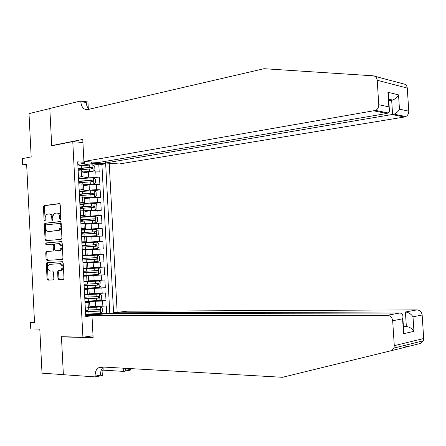 <?xml version="1.0" encoding="UTF-8"?>
<svg xmlns="http://www.w3.org/2000/svg" width="446" height="446" viewBox="0 0 446 446"><rect width="100%" height="100%" fill="white"/><g stroke="black" fill="none" stroke-linecap="round" stroke-linejoin="round"><path stroke-width="0.67" d="M60.372 219.438L60.929 218.468L60.227 204.775L59.307 203.599L44.07 205.595L43.429 206.933L44.109 220.357L44.834 221.155L45.263 220.229L45.174 218.49C45.174 216.327 45.843 214.911 47.187 214.231L48.876 213.974C50.504 214.024 51.468 215.279 51.758 217.732L51.847 219.488L52.483 220.313L53.024 219.354L52.935 217.598C52.929 215.429 53.609 213.996 54.975 213.305L56.703 213.037C58.365 213.088 59.34 214.353 59.636 216.828L59.731 218.601L60.372 219.438M57.947 278.466L58.861 279.72L63.449 279.464L63.984 278.209L63.204 262.928L62.278 261.69L46.863 262.694L46.312 263.954L47.07 278.934L47.962 280.172L53.308 279.893L53.838 278.644L53.509 272.177L52.606 270.945L50.069 271.079C47.315 269.501 47.003 267.282 49.138 264.417L59.736 263.658C62.546 265.197 62.88 267.438 60.734 270.376L58.158 270.705L57.612 271.971L57.947 278.466L58.944 278.399L59.859 279.648L63.371 279.503M72.77 141.611L51.708 145.803L49.813 108.556L29.007 113.624L31.175 156.925L22.3 158.62L22.612 164.886L26.626 164.15L34.532 322.642L30.456 322.603L30.774 328.958L39.8 329.103L42.008 373.168L63.371 374.634L61.437 336.697L82.911 337.226L72.77 141.611L82.928 142.553M61.135 239.351L61.927 237.98L61.147 222.755L60.221 221.556L44.934 223.245L44.321 224.561L45.074 239.496L45.966 240.689L61.135 239.351M62.172 242.825L62.953 258.078L62.39 259.366L46.964 260.414L46.072 259.198L45.748 252.798L46.317 251.516L52.806 250.953L53.381 249.665L53.163 245.378L52.254 244.174L45.921 244.703L45.704 242.959L61.247 241.609L62.172 242.825M98.689 313.655L106.215 313.638M106.683 313.594L106.276 305.861L102.864 306.229L102.591 301.028L84.957 301.619M92.601 300.899L106.003 300.682L105.591 292.916L102.184 293.228L101.905 288.027L84.288 288.763M84.266 288.384L105.317 287.742L104.91 279.982L101.498 280.239L101.225 275.048L83.619 275.923M83.614 275.756L104.637 274.814L104.225 267.065L100.813 267.265L100.54 262.075L87.6 262.817M100.54 262.075L103.951 261.897L103.544 254.159L82.56 255.58M82.555 255.402L100.133 254.304L99.859 249.119L103.271 248.996L102.864 241.264L81.908 242.981M81.886 242.591L99.447 241.353L99.174 236.179L102.591 236.107L102.184 228.385L89.3 229.623M81.222 229.796L98.767 228.419L98.494 223.251L101.911 223.234L101.504 215.518L93.716 216.377M80.559 217.018L98.087 215.502L97.813 210.334L101.231 210.373L100.824 202.662L94.608 203.443M79.895 204.246L90.059 202.963L97.406 202.59L97.133 197.433L100.551 197.528L100.144 189.823L94.251 190.648M79.232 191.496L89.384 190.063L96.726 189.701L96.453 184.544L99.876 184.694L99.469 177.001L88.709 177.174L78.568 178.751M93.716 177.882L99.469 177.001M102.864 306.229L89.891 306.72M102.184 293.228L89.217 293.791M101.498 280.239L88.542 280.874M100.813 267.265L87.873 267.974M99.859 249.119L86.931 249.933M99.174 236.179L86.256 237.066M98.494 223.251L85.587 224.21M97.813 210.334L84.918 211.365M97.133 197.433L84.249 198.537M96.453 184.544L89.111 184.906L83.58 185.72M93.024 335.793L82.911 337.226M117.159 312.362L109.22 163.258M113.579 312.78L105.663 163.766L99.129 163.314L91.764 163.665L78.78 165.873M113.379 313.293L110.876 313.588M91.982 315.801L85.732 316.532L77.688 161.831L84.573 162.311L84.528 161.524M99.084 162.428L99.129 163.314M84.985 302.198L89.657 302.265L85.019 302.789M84.305 289.136L88.971 289.08L84.327 289.51M83.631 276.085L88.286 275.912L83.636 276.247M82.543 255.229L87.187 254.872L86.914 249.615L84.216 249.688M81.869 242.211L86.502 241.738L86.229 236.492L81.573 236.536M81.194 229.211L85.816 228.62L85.543 223.374L80.888 223.329M80.514 216.221L85.136 215.513L84.863 210.278L80.202 210.133M79.84 203.248L84.45 202.423L84.177 197.188L79.516 196.954M79.171 190.286L83.77 189.344L83.497 184.12L78.831 183.791M107.057 313.594L109.794 313.276L101.905 164.396L98.789 164.184L99.196 171.872L88.436 172.022L82.911 172.914M78.496 177.341L83.084 176.281L78.418 175.897M82.828 171.286L78.145 170.634M85.292 308.108L89.93 307.445L100.25 306.987L89.936 307.528M84.601 294.823L89.245 294.288M83.915 281.554L88.559 281.142M83.224 268.297L87.873 268.013L87.6 262.761L82.95 262.995M82.532 255.051L87.187 254.872M81.847 241.827L86.502 241.738M81.161 228.608L85.816 228.62M80.475 215.412L85.136 215.513M79.789 202.228L84.45 202.423M79.104 189.054L83.77 189.344M96.726 189.701L100.144 189.823M97.406 202.59L100.824 202.662M98.087 215.502L101.504 215.518M98.767 228.419L102.184 228.385M99.447 241.353L102.864 241.264M100.133 254.304L103.544 254.159M104.637 274.814L101.225 275.048M105.317 287.742L101.905 288.027M106.003 300.682L102.591 301.028M99.034 314.475L85.626 314.491M91.764 163.665L91.681 162.026M84.779 161.541L84.868 163.197L84.573 162.311M77.821 164.407L84.868 163.197M34.509 322.135L30.456 322.603M22.612 164.886L26.671 165.137M85.665 315.277L92.16 315.277M93.181 165.131L98.789 164.184M101.905 164.396L105.663 163.766M109.794 313.276L113.373 313.27M60.829 219.036L60.639 216.834C60.344 214.359 59.363 213.093 57.701 213.043L57.16 213.043M49.316 213.974L49.874 213.98C51.507 214.03 52.466 215.284 52.756 217.737L52.935 219.9M59.708 203.694L45.068 205.612L44.427 206.95L45.185 220.742M60.567 221.629L45.932 223.24L45.319 224.555L46.072 239.474L46.702 240.623M60.02 224.299L59.374 223.463L46.083 224.884L45.548 225.832L45.643 227.666C45.921 230.108 46.88 231.374 48.502 231.457L58.153 230.415C59.469 229.701 60.126 228.285 60.115 226.167L60.02 224.299L61.018 224.293L60.372 223.457L59.457 223.463M49.205 231.452L48.502 231.457M61.018 224.293L61.113 226.161C61.124 228.28 60.472 229.69 59.151 230.404L49.5 231.446M52.316 244.168L53.258 244.146L54.161 245.35L54.379 249.632L53.604 250.97L47.315 251.483L46.746 252.759L47.07 259.154L47.822 260.358M61.509 241.643L46.83 242.903L46.713 244.637M59.023 250.524L59.58 250.373C61.816 247.435 61.515 245.189 58.671 243.639L54.93 243.984L54.345 245.283L54.563 249.57L55.471 250.791L60.578 250.334C62.814 247.402 62.512 245.161 59.669 243.611L58.839 243.633M60.02 250.485L55.471 250.791M59.307 270.594L58.61 271.909L58.944 278.399M60.087 270.555L61.732 270.315C63.878 267.383 63.544 265.147 60.734 263.608L59.736 263.658M62.395 261.696L47.861 262.644L47.309 263.904L48.062 278.867L48.96 280.099L53.236 279.921M82.867 172.117L93.114 171.264L94.926 170.093L94.725 166.246L92.774 164.836L77.905 166.001M93.114 171.264L82.861 171.916M78.111 169.971L92.316 168.783L92.796 168.064L92.088 167.256L78.033 168.432M79.098 169.831L78.1 169.742M78.05 168.727L90.811 167.467L91.608 168.493M374.707 76.227L391.605 80.798M105.306 161.374L105.395 162.991L119.333 163.966L404.366 117.014L392.603 114.639L391.672 100.333L388.717 99.653M105.395 162.991L394.141 114.182L405.776 116.545L404.366 117.014M51.697 145.608L82.766 139.414L83.92 161.485L375.677 110.424C377.773 109.153 378.805 107.246 378.777 104.699L377.204 80.263C376.87 77.626 375.521 76.143 373.146 75.814L264.054 68.706L87.483 109.632C83.653 109.766 81.423 107.118 80.793 101.694L80.754 100.958L49.807 108.495L51.697 145.608L52.388 145.669M378.777 104.699L388.851 106.867L387.903 92.277L398.534 94.859L399.465 109.153L408.781 111.154L407.27 88.079L377.204 80.263M80.754 100.958L87.951 101.983L88.291 108.406M83.92 161.485L98.599 162.511L386.821 113.474L374.222 110.931M391.817 80.787L403.346 83.859C405.637 84.183 406.947 85.593 407.27 88.079M408.781 111.154C408.809 113.557 407.806 115.358 405.776 116.545M89.128 109.264C87.41 107.731 86.446 105.468 86.24 102.469L80.793 101.694M388.795 100.852L392.697 100.055L388.683 99.135M388.851 106.867L389.247 107.826C389.955 110.123 389.587 111.834 388.143 112.961L386.821 113.474L386.771 112.682M387.903 92.277L388.516 96.548M398.534 94.859C397.375 97.172 395.429 98.901 392.697 100.055M399.465 109.153C398.462 111.266 396.689 112.944 394.141 114.182M403.937 347.529L409.06 346.291C409.634 345.527 407.577 346.046 402.894 347.841L282.502 377.294L101.264 366.924L98.053 367.983C96.001 369.773 95.026 372.494 95.132 376.134L95.171 376.887L63.377 374.701L61.448 336.892L93.125 337.689L91.954 315.3L387.329 315.283L399.728 313.025L106.583 313.594L91.954 315.3M62.663 336.724L61.448 336.892M113.39 313.583L113.351 312.808L127.233 311.191L416.977 309.886C419.92 310.182 421.643 311.893 422.15 315.021L413.002 316.799L413.949 331.35L403.541 333.686L402.576 318.829L392.681 320.752L394.286 345.672L423.689 338.525L423.343 340.777L420.327 343.459L409.06 346.291M422.15 315.021L423.689 338.525M103.043 367.365L103.193 370.147L102.05 370.358M101.967 368.725L102.324 375.515L95.171 376.887M130.338 368.591L130.399 370.113L123.737 371.395L123.564 368.201M103.193 370.147L123.737 371.395M113.351 312.808L405.408 311.988L416.977 309.886M125.393 368.307L125.337 370.353L125.226 368.296M101.872 366.958L101.889 367.287M390.808 350.879L393.93 348.058L394.286 345.672M392.681 320.752C392.157 317.429 390.378 315.606 387.329 315.283M103.405 367.047C101.393 368.836 100.439 371.524 100.545 375.097L95.132 376.134M403.413 326.517L406.356 326.544L405.408 311.988C408.53 312.3 411.061 313.9 413.002 316.799M413.949 331.35C412.015 328.49 409.478 326.885 406.356 326.544L403.452 327.158M403.541 333.686L403.613 329.611M402.576 318.829L402.85 317.875C403.245 314.826 402.208 313.209 399.728 313.025M83.536 184.939L93.788 184.126L95.606 182.921L95.399 179.075L93.448 177.692L78.574 178.813M93.788 184.126L83.53 184.772M79.427 182.704L78.769 182.637M79.884 181.316L79.945 182.47L80.826 182.548M78.78 182.788L92.997 181.65L93.47 180.937L92.762 180.123L78.697 181.249M79.945 182.47L78.758 182.386M78.713 181.505L91.486 180.312L92.277 181.355M84.21 197.779L94.468 197.004L96.28 195.766L96.08 191.914L94.128 190.565L79.237 191.641M94.468 197.004L84.199 197.634M79.444 195.543L80.163 195.326L79.427 195.253M80.553 194.121L80.603 195.103L81.724 195.376M79.444 195.621L93.671 194.528L94.151 193.815L93.437 193.001L79.366 194.077M80.603 195.103L79.416 195.041M79.377 194.294L92.16 193.174L92.946 194.239M81.222 206.944L81.261 207.752L82.443 207.842L80.286 208.444M84.879 210.629L95.143 209.888L96.955 208.628L96.754 204.77L94.803 203.443L79.906 204.48M95.143 209.888L84.874 210.512M80.096 208.126L80.821 207.942L80.085 207.886M80.113 208.46L94.195 207.446L94.825 206.715L94.117 205.896L80.035 206.922M81.261 207.752L80.074 207.713M80.04 207.1L92.946 206.052L93.615 207.134M81.891 219.783L81.919 220.413L83.101 220.469L81.166 220.815L80.804 221.316M85.548 223.491L95.823 222.794L97.635 221.495L97.429 217.637L95.483 216.338L80.575 217.336M95.823 222.794L85.543 223.401M80.748 220.72L81.479 220.569L80.743 220.536M80.782 221.322L94.875 220.352L95.505 219.622L94.792 218.802L80.704 219.778M81.919 220.413L80.732 220.396M80.709 219.917L93.638 218.941L94.284 220.045M82.555 232.634L82.582 233.091L83.759 233.107L81.808 233.397L81.44 234.011M84.645 236.475L96.503 235.705L98.315 234.384L98.109 230.515L96.163 229.25L81.244 230.203M96.503 235.705L83.341 236.503M81.406 233.325L82.131 233.208L81.401 233.191M81.451 234.195L95.556 233.275L96.185 232.544L95.472 231.725L81.373 232.645M82.582 233.091L81.395 233.096M81.378 232.751L94.19 231.842L94.948 232.974M83.229 245.495L84.417 245.763L82.449 245.997L82.097 246.599M82.248 249.576L97.183 248.639L98.995 247.279L98.789 243.41L96.843 242.172L81.913 243.081M97.183 248.639L82.248 249.526M82.064 245.947L82.789 245.857L82.058 245.863M82.12 247.078L96.236 246.209L96.866 245.484L96.152 244.659L82.042 245.529M83.24 245.774L82.053 245.807M82.042 245.59L94.87 244.759L95.611 245.924M83.898 258.373L85.075 258.429L83.09 258.608L82.75 259.193M82.917 262.438L97.864 261.579L99.675 260.191L99.469 256.316L97.523 255.106L82.582 255.976M97.864 261.579L82.917 262.426M82.923 262.488L85.275 262.298M82.923 262.477L85.281 262.36M82.716 258.58L83.904 258.474M82.766 259.522L82.995 259.962M82.789 259.973L96.916 259.159L97.546 258.429L96.832 257.604L82.711 258.429M82.711 258.451L95.728 257.693L96.264 258.897M83.603 271.324L83.408 271.804M98.204 268.057L83.251 268.882L98.204 268.057L100.149 269.239L100.356 273.119L98.588 274.502L98.254 268.085M83.251 268.843L85.61 268.698L83.251 268.827M98.588 274.502L83.592 275.344M83.424 272.132L83.959 272.701L85.816 272.634L83.452 272.746M83.463 272.885L97.596 272.127L98.22 271.229L97.518 270.566L83.38 271.335M97.674 270.577L96.425 270.638C97.278 271.218 97.239 271.731 96.308 272.188L83.463 272.868M84.261 288.267L99.224 287.508L101.036 286.053L100.829 282.173L98.884 281.019L83.926 281.805M98.884 281.019L83.92 281.755M83.915 281.593L86.34 281.37M84.116 285.485L84.851 285.412L84.116 285.407M84.077 284.76L84.612 285.334L86.479 285.329L85.32 285.713M84.132 285.814L98.282 285.1L98.901 284.208L98.198 283.545L84.054 284.258M97.178 283.611C97.958 284.214 97.897 284.726 96.988 285.145L84.132 285.752M84.121 285.546L85.303 285.446M84.935 301.212L99.91 300.493L101.716 299.01L101.515 295.118L99.569 293.998L86.067 294.689M99.569 293.998L87.355 294.572M84.779 298.212L85.509 298.118L84.773 298.079M84.734 297.398L85.27 297.978L87.137 298.034L85.966 298.184L85.989 298.636M84.807 298.753L98.962 298.09L99.586 297.198L98.878 296.534L84.723 297.198M97.936 296.601L98.404 297.46L97.825 298.095L84.801 298.653M84.785 298.307L85.966 298.184M100.64 313.449L100.3 307.015L102.195 308.08L102.402 311.971L100.59 313.488L85.61 314.168M85.442 310.951L86.173 310.84L85.431 310.767M85.481 311.704L99.648 311.096L100.272 310.204L99.564 309.535L85.398 310.148L85.933 310.639L87.801 310.756L86.63 310.94L86.663 311.564M98.677 309.602L99.084 310.472L98.505 311.079L85.47 311.564M85.448 311.085L86.63 310.94M95.494 306.664L95.221 301.463M94.808 293.658L94.535 288.456M94.128 280.657L93.855 275.466M93.448 267.678L93.175 262.488M92.768 254.705L92.5 249.52M92.088 241.749L91.82 236.57M91.413 228.809L91.14 223.636M90.733 215.881L90.466 210.713M90.059 202.963L89.785 197.801M89.384 190.063L89.111 184.906M88.709 177.174L88.436 172.022M81.49 176.059L81.217 170.818M88.353 307.779L88.074 302.483M87.661 294.544L87.388 289.253M86.97 281.326L86.697 276.041M86.284 268.113L86.011 262.839M85.599 254.922L85.32 249.649M84.913 241.743L84.634 236.475M84.222 228.575L83.948 223.318M83.541 215.424L83.263 210.172M82.856 202.289L82.582 197.037M82.17 189.165L81.897 183.919M96.046 176.817L95.779 171.671M60.639 216.834L59.636 216.828M52.845 219.488L51.847 219.488M52.756 217.737L51.758 217.732M45.107 220.357L44.109 220.357M44.427 206.95L43.429 206.933M45.191 205.578L44.193 205.567M60.728 218.601L59.731 218.601M46.072 239.474L45.074 239.496M45.319 224.555L44.321 224.561M46.083 223.206L45.085 223.206M58.593 230.549L57.595 230.56M61.113 226.161L60.115 226.167M47.07 259.154L46.072 259.198M46.746 252.759L45.748 252.798M47.51 251.433L46.512 251.466M53.604 250.97L52.606 251.009M54.379 249.632L53.381 249.665M54.161 245.35L53.163 245.378M46.83 242.903L45.832 242.925M58.61 271.909L57.612 271.971M48.96 280.099L47.962 280.172M48.062 278.867L47.07 278.934M47.309 263.904L46.312 263.954M48.073 262.588L47.075 262.638M59.859 279.648L58.861 279.72M93.158 171.236L92.824 164.875M79.221 168.516L79.288 169.809M81.389 168.047L81.261 165.605M81.534 170.84L81.467 169.586M89.417 167.356L89.289 164.909M89.624 171.348L89.495 168.9M90.811 167.467L92.088 167.256M125.337 370.353L130.36 369.394M93.833 184.098L93.498 177.725M82.058 180.886L81.93 178.445M82.22 183.936L82.136 182.431M90.092 180.229L89.964 177.781M90.298 184.22L90.17 181.773M91.486 180.312L92.762 180.123M94.513 196.97L94.178 190.598M82.727 193.742L82.599 191.301M82.9 197.048L82.811 195.287M90.767 193.118L90.638 190.665M90.978 197.115L90.85 194.662M92.16 193.174L93.437 193.001M80.102 208.221L80.603 208.226M95.188 209.86L94.853 203.476M83.402 206.615L83.274 204.168M83.586 210.178L83.48 208.159M91.441 206.019L91.313 203.566M91.653 210.016L91.525 207.563M92.835 206.052L94.117 205.896M80.754 220.792L81.256 220.792M95.868 222.76L95.533 216.371M84.071 219.493L83.943 217.046M84.272 223.318L84.149 221.043M92.121 218.93L91.993 216.477M92.333 222.939L92.199 220.48M93.509 218.941L94.792 218.802M81.406 233.381L81.913 233.375M96.548 235.678L96.213 229.283M84.746 232.388L84.617 229.941M84.952 236.391L84.824 233.938M92.796 231.859L92.668 229.4M93.008 235.867L92.879 233.409M94.19 231.842L95.472 231.725M82.064 245.98L82.566 245.963M97.228 248.606L96.888 242.2M85.415 245.3L85.286 242.847M85.626 249.303L85.498 246.85M93.476 244.798L93.348 242.34M93.688 248.812L93.56 246.354M94.87 244.759L96.152 244.659M82.722 258.596L83.224 258.569M97.908 261.546L97.574 255.14M86.089 258.223L85.961 255.764M86.301 262.231L86.173 259.773M94.156 257.755L94.028 255.29M94.368 261.769L94.24 259.31M95.544 257.688L96.832 257.604M86.764 271.157L86.636 268.698M86.976 275.171L86.847 272.712M94.836 270.722L94.708 268.258M95.048 274.742L94.92 272.277M96.308 272.188L97.596 272.127M83.452 272.735L83.959 272.701M99.274 287.469L98.934 281.047M87.438 284.108L87.31 281.649M87.65 288.127L87.522 285.663M95.516 283.701L95.388 281.236M95.728 287.731L95.6 285.262M96.988 285.145L98.282 285.1M84.11 285.373L84.612 285.334M99.954 300.453L99.614 294.025M88.113 297.069L87.985 294.605M88.325 301.095L88.196 298.63M96.197 296.696L96.068 294.226M96.408 300.727L96.28 298.257M97.668 298.118L98.962 298.09M84.768 298.028L85.27 297.978M88.793 310.048L88.67 307.746M88.999 314.073L88.871 311.609M96.882 309.708L96.754 307.233M97.094 313.744L96.966 311.269M98.349 311.102L99.648 311.096M85.426 310.695L85.933 310.639M83.084 176.281L82.817 171.058M88.559 281.181L88.286 275.912M89.245 294.354L88.971 289.08M89.936 307.545L89.657 302.265M45.068 205.612L44.07 205.595M45.932 223.24L44.934 223.245M59.151 230.404L58.153 230.415M47.315 251.483L46.317 251.516M53.804 250.914L52.806 250.953M46.702 242.936L45.704 242.959M60.578 250.334L59.58 250.373M59.156 270.65L58.158 270.705M61.732 270.315L60.734 270.376M47.861 262.644L46.863 262.694M80.453 169.681L80.386 168.359M90.861 167.467L92.127 167.256M375.677 110.424L388.143 112.961M388.299 93.247L389.247 107.826M408.692 346.38L406.997 346.336M103.249 367.041L98.053 367.983M423.343 340.777L393.93 348.058M402.85 317.875L403.814 332.722M81.122 182.52L81.055 181.171M91.553 180.312L92.818 180.123M81.785 195.225L81.718 193.993M92.25 193.179L93.509 193.006M80.102 208.243L80.525 208.249M82.443 207.842L82.387 206.827M92.946 206.052L94.201 205.901M80.754 220.82L81.166 220.815M83.101 220.469L83.056 219.672M93.638 218.941L94.898 218.808M81.412 233.409L81.808 233.397M83.759 233.107L83.725 232.539M94.335 231.848L95.589 231.73M82.064 246.008L82.449 245.997M84.417 245.763L84.4 245.411M95.031 244.765L96.286 244.664M82.722 258.624L83.09 258.608M95.728 257.693L96.977 257.615M86.496 285.669L86.479 285.329M97.657 283.578L98.371 283.556M87.171 298.597L87.137 298.034M98.594 296.557L99.068 296.545M87.845 311.542L87.801 310.756M99.38 309.552L99.765 309.546"/></g></svg>
